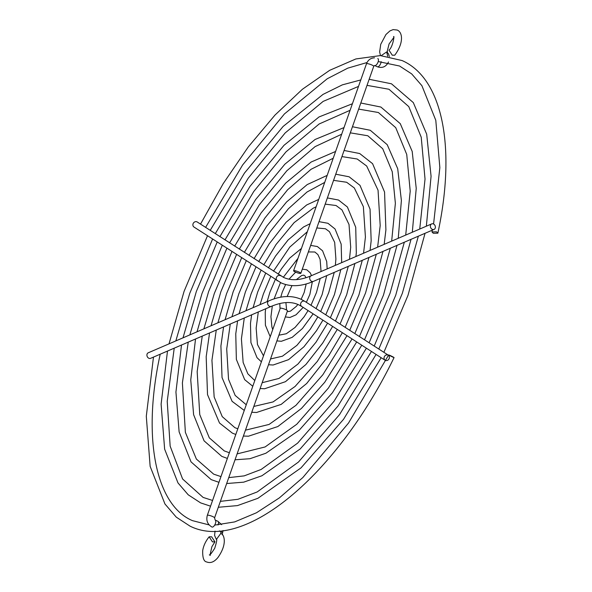 <?xml version="1.0" encoding="UTF-8"?>
<svg xmlns="http://www.w3.org/2000/svg" width="592" height="592" viewBox="0 0 592 592"><rect width="100%" height="100%" fill="white"/><g stroke="black" fill="none" stroke-linecap="round" stroke-linejoin="round"><path stroke-width="0.89" d="M392.503 356.976C394.901 357.923 394.139 357.435 390.224 355.511C387.834 354.564 388.589 355.052 392.503 356.976L394.065 357.568C337.729 474.059 244.429 553.409 190.025 526.133L176.29 517.164L164.953 503.984L150.146 466.378L146.298 416.235L153.476 357.094M159.995 354.29L160.099 354.741C141.836 438.524 156.118 505.583 192.518 520.657L209.131 524.919M390.224 355.511L388.67 354.919L348.533 423.028L302.83 477.559L279.402 497.865L256.454 512.776L234.661 521.915L214.667 525.111M433.277 233.27L437.865 233.181L436.57 231.849L431.982 231.931L433.277 233.27M219.41 530.906L222.636 532.593L222.229 534.761M207.333 515.314A3.841 0.673 -160.6 0 1 207.836 515.166A3.841 0.673 -160.6 0 1 212.025 516.268A3.841 0.673 -160.6 0 1 214.578 517.859L287.483 310.837A3.841 0.673 -160.6 0 0 284.922 309.246A3.841 0.673 -160.6 0 0 280.734 308.143A3.841 0.673 -160.6 0 0 280.238 308.291L207.333 515.314C205.957 520.509 207.503 524.416 211.966 527.028M211.625 536.796L209.154 536.803L212.461 541.865L214.933 541.858L211.625 536.796M300.336 273.46A3.841 0.673 19.4 0 1 296.148 272.357A3.841 0.673 19.4 0 1 293.588 270.766A3.841 0.673 19.4 0 1 294.083 270.618A3.841 0.673 19.4 0 1 298.272 271.721A3.841 0.673 19.4 0 1 300.832 273.312A3.841 0.673 19.4 0 1 300.336 273.46M380.471 55.589L379.65 51.933L380.723 44.333L385.947 34.506L389.936 30.902L393.125 29.6L397.18 30.037C402.567 32.123 404.099 42.661 394.753 55.197L392.274 55.204L388.966 50.142C392.755 47.33 394.746 34.824 393.539 36.667L393.998 37.03M432.301 229.356A3.004 2.412 -113.3 0 1 430.384 226.566A3.004 2.412 -113.3 0 1 431.686 223.894A3.004 2.412 -113.3 0 1 433.455 223.954A3.004 2.412 -113.3 0 1 435.364 226.743A3.004 2.412 -113.3 0 1 434.062 229.415A3.004 2.412 -113.3 0 1 432.301 229.356M311.015 275.85A3.004 2.412 -113.3 0 0 309.712 278.529A3.004 2.412 -113.3 0 0 311.629 281.311A3.004 2.412 -113.3 0 0 313.397 281.37C301.417 286.543 290.687 287.061 281.2 282.924L193.954 227.025A3.004 2.679 -57.2 0 1 197.21 221.978L283.686 277.456C291.131 280.904 300.24 280.364 311.015 275.85L431.686 223.894M388.041 355.03A3.004 2.679 -57.2 0 1 385.399 360.41A3.004 2.679 -57.2 0 1 388.041 355.03M150.612 358.33A3.004 2.412 -113.3 0 1 148.851 358.264A3.004 2.412 -113.3 0 1 146.934 355.481A3.004 2.412 -113.3 0 1 148.237 352.802L268.909 300.847A3.004 2.412 -113.3 0 0 267.606 303.526A3.004 2.412 -113.3 0 0 269.515 306.308A3.004 2.412 -113.3 0 0 271.284 306.367L150.612 358.33M214.578 517.859L215.148 520.035A3.841 1.717 114.5 0 1 215.273 523.898A3.841 1.717 114.5 0 1 212.306 527.095M220.823 531.438L220.853 533.348L216.376 539.453L214.57 535.383L215.051 531.12M215.148 520.035L217.871 521.271A3.841 1.717 114.5 0 1 218.122 524.786A3.841 1.717 114.5 0 1 218.048 524.978M209.154 536.803C205.631 541.184 203.485 545.78 202.708 550.59C202.486 557.768 203.826 561.556 206.719 561.963C210.552 563.466 214.297 561.971 217.96 557.494C228.083 543.056 223.465 534.569 221.63 533.851L220.853 533.348M374.544 57.816C370.673 58.016 367.987 59.984 366.492 63.744A3.841 0.673 19.4 0 1 366.988 63.596A3.841 0.673 19.4 0 1 371.177 64.698A3.841 0.673 19.4 0 1 373.737 66.289L374.618 65.527A3.841 1.717 114.5 0 1 374.558 65.497M377.8 58.541A3.841 1.717 114.5 0 1 377.925 62.397A3.841 1.717 114.5 0 1 374.951 65.601A3.841 1.717 114.5 0 1 374.618 65.527L377.333 66.77A3.841 1.717 114.5 0 1 377.333 66.763C382.328 68.42 386.051 66.822 388.507 61.96M381.241 55.626L386.635 51.933L388.581 53.961L389.329 56.551M387.723 56.277L386.635 51.933M381.144 61.635A3.841 1.717 114.5 0 1 380.774 63.292A3.841 1.717 114.5 0 1 377.674 66.837A3.841 1.717 114.5 0 1 377.333 66.77M277.374 280.837A3.004 2.679 -57.2 0 1 280.63 275.783M271.284 306.367C282.066 301.853 291.175 301.321 298.612 304.762L301.668 306.434A3.004 2.679 -57.2 0 1 304.924 301.387L388.352 355.193M175.831 340.925L189.751 293.343L212.587 239.05M215.288 233.633L248.137 178.318L285.181 132.926L323.151 101.395L358.515 86.402M367.018 85.359L388.981 89.266L408.776 106.612L421.223 137.203L425.034 179.05L419.743 229.037M369.164 79.284L391.467 83.798L413.312 102.601L426.691 134.192L431.072 176.283L426.358 226.188M425.049 233.3L407.999 295.327L383.882 352.314M381.159 357.709L343.523 419.336L301.025 467.872L257.927 498.286L237.444 505.605L218.315 507.27M210.552 506.175L200.614 502.882L188.219 494.794L177.992 482.931L164.635 449.143L161.113 404.136L167.492 351.056M174.226 348.155L167.225 401.346L170.156 446.153L182.588 478.972L203.108 497.413L212.565 500.455M169.009 343.863L184.082 291.353L207.503 235.764M418.344 236.186L402.331 293.329L378.799 349.036M376.083 354.438L339.579 414.541L298.472 462.034L257.18 491.959L237.932 499.308L220.394 501.357M360.787 79.935L342.346 84.856L323.003 94.417L283.139 126.429L244.437 173.108L210.212 230.362M189.854 334.887L202.02 293.454L222.274 245.295M224.982 239.886L253.679 191.616L285.988 151.87L319.132 123.987L350.101 110.29M358.663 109.098L378.392 112.517L395.737 127.672L406.734 154.453L410.212 191.164L405.705 235.083M360.809 103.008L380.878 107.041L400.266 123.647L412.195 151.434L416.235 188.397L412.306 232.234M411.026 239.331L395.73 295.216L374.196 346.068M371.465 351.456L337.965 406.045L300.188 448.958L261.901 475.768L243.697 482.162L226.669 483.531M218.959 482.317L211.203 479.631L191.031 461.878L179.124 431.908L175.935 392.037L181.507 345.025M188.241 342.124L182.388 382.935L185.37 432.33L196.366 459.044L213.697 474.162L220.964 476.612M183.017 337.825L196.352 291.464L217.19 242.017M404.329 242.217L390.061 293.218L369.112 342.79M366.396 348.185L334.014 401.265L297.628 443.134L261.146 469.456L244.178 475.879L228.749 477.626M352.403 103.748L319.044 116.942L283.997 145.314L250.009 186.369L219.898 236.615M203.877 328.849L214.289 293.565L231.96 251.541M234.669 246.139L259.215 204.913L286.794 170.822L315.107 146.616L341.665 134.229M350.301 132.845L367.802 135.76L382.706 148.733L392.244 171.71L395.375 203.278L391.667 241.122M352.447 126.74L370.296 130.292L387.22 144.7L397.698 168.676L401.391 200.518L398.246 238.295M397.003 245.369L383.468 295.105L364.509 339.815M361.771 345.203L332.408 392.755L299.36 430.044L265.882 453.243L249.95 458.719L235.031 459.792M227.372 458.423L221.793 456.38L204.07 440.833L193.606 414.666L190.757 379.931L195.523 338.987M202.249 336.093L197.166 371.613L199.763 414.637L209.309 437.836L224.279 450.912L229.37 452.739M197.032 331.794L208.621 291.575L226.877 248.263M390.313 248.255L377.792 293.107L359.425 336.537M356.695 341.932L328.449 387.982L296.784 424.242L265.105 446.953L237.103 453.901M344.011 127.583L315.092 139.475L284.863 164.191L255.574 199.63L229.592 242.868M217.9 322.81L226.558 293.676L241.647 257.794M244.363 252.392L264.75 218.226L287.586 189.795L311.066 169.282L333.207 158.249M341.939 156.591L357.213 159.011L366.692 166.041L378.051 190.232L380.197 225.552L377.622 247.175M344.093 150.464L359.707 153.543L372.575 163.666L384.556 192.037L385.903 229.881L384.171 244.355M382.98 251.415L371.199 294.994L354.823 333.57M352.07 338.95L324.712 382.291L301.483 408.391L277.848 426.543L248.462 436.2L243.393 436.045M235.801 434.469L232.375 433.137L219.506 423.014L207.526 394.642L206.179 356.791L209.546 332.948M216.265 330.055L211.936 360.291L214.149 396.951L222.244 416.635L234.869 427.661L237.799 428.8M211.048 325.763L220.883 291.686L236.563 254.516M376.297 254.286L365.53 292.996L349.739 330.292M347.001 335.679L322.884 374.706L295.933 405.35L269.071 424.442L245.465 430.169M335.597 151.463L311.148 162.023L285.729 183.061L261.146 212.883L239.286 249.121M231.938 316.764L238.82 293.795L251.334 264.039M254.064 258.645L270.278 231.546L288.363 208.806L306.996 192.03L324.705 182.395M333.57 180.353L346.631 182.262L354.334 187.975L363.37 206.66L365.419 237.015L363.562 253.228M335.738 174.196L349.117 176.793L359.988 185.34L370.044 209.124L371.169 240.692L370.067 250.423M368.942 257.453L358.93 294.883L345.136 327.317M342.368 332.689L328.878 355.407L306.686 383.49L281.193 404.388L256.551 412.476L251.755 412.291M244.267 410.441L232.094 401.339L222.037 377.555L220.912 345.987L223.569 326.917M230.273 324.024L226.714 348.969L228.534 379.257L235.179 395.434L246.265 404.765M225.064 319.724L233.152 291.797L246.25 260.761M362.282 260.325L353.261 292.885L340.052 324.039M337.299 329.418L317.312 361.423L295.082 386.458L273.03 401.938L253.82 406.438M327.169 175.395L307.204 184.586L286.602 201.931L266.726 226.129L248.988 255.374M245.983 310.719L251.089 293.906L261.02 270.292M263.766 264.905L276.042 244.526L294.12 222.636L313.079 208.251L316.113 206.793M325.193 204.136L336.041 205.513L341.969 209.908L349.021 224.509L350.701 247.249L349.48 259.289M327.383 197.928L338.528 200.037L347.4 207.008L355.725 227.284L356.317 252.828L355.918 256.521M354.897 263.499L346.66 294.772L335.442 321.071M332.652 326.421L322.677 343.071L305.879 364.524L285.455 381.685L264.639 388.752L260.125 388.53M244.289 317.993L241.41 338.883L243.142 362.474L247.856 373.833L254.797 380.538M252.777 386.265L244.681 379.664L236.356 359.396L235.764 333.851L237.592 320.871M239.079 313.693L245.421 291.908L255.936 267.007M348.266 266.356L340.992 292.774L330.366 317.793M327.591 323.151L316.039 342.154L297.968 364.036L279.002 378.429L262.182 382.698M318.703 199.43L306.693 204.95L286.114 222.252L269.279 243.793L258.689 261.634M274.081 298.886L280.49 282.591M283.309 277.278L297.946 258.378M308.365 251.926L314.863 252.007L317.897 254.582L320.109 259.4L321.056 271.528M310.659 245.399L317.356 246.538L322.581 250.808L326.695 261.486L327.176 268.894M326.703 275.643L322.129 294.55L316.061 308.565M313.146 313.834L302.416 328.538L292.167 337.351L281.378 341.281L276.901 340.903M272.313 305.938L270.944 316.735L271.906 327.006L272.764 329.529M270.218 336.744L265.394 325.186L265.246 312.236L265.69 308.772M267.125 301.617L269.952 292.13L275.31 279.505M320.213 278.44L316.461 292.552L310.985 305.294M308.092 310.578L304.11 316.787L295.06 327.443L286.299 333.747L278.913 335.19M301.461 248.411L289.621 258.193L281.326 269.005L278.159 274.185M260.043 304.665L263.359 294.017L270.707 276.538M273.474 271.166L289.799 247.086L307.329 231.731M316.801 227.964L325.452 228.756L329.426 231.65L334.672 242.365L335.901 259.037L335.338 265.379M319.021 221.66L327.946 223.288L335.065 229L341.162 244.111L341.673 262.656M340.829 269.56L334.399 294.661L325.755 314.818M322.921 320.146L316.483 330.728L303.918 346.779L288.578 359.662L273.127 365.012L268.502 364.739M258.297 311.962L256.158 328.138L257.468 344.537L263.492 355.844M261.39 361.823L257.017 357.679L250.919 342.568L250.475 323.38L251.63 314.833M253.095 307.655L257.69 292.019L265.623 273.26M334.243 272.394L328.723 292.663L320.679 311.54M317.86 316.883L310.275 329.189L296.932 345.336L282.428 356.206L270.537 358.959M310.171 223.665L303.555 226.98L288.097 239.975L275.509 256.084L268.405 267.902M287.15 296.533L291.952 285.61M296.363 279.624L301.617 275.554L303.703 275.11L305.124 276.013L305.894 277.766M302.29 269.168L306.767 269.789L310.238 272.853L311.525 275.635M312.332 281.814L309.86 294.439L306.353 302.305M303.163 307.396L296.022 314.826L289.91 317.497L285.351 316.905M285.906 302.601L286.602 310.03M287.379 311.14L288.385 311.57L290.465 311.126L296.348 306.345L297.872 304.443M280.038 308.876L279.801 303.518M280.763 297.184L282.221 292.241L285.64 284.537M306.19 283.953L304.192 292.441L301.136 299.308M295.66 272.15L289.007 279.165M205.602 227.387L242.616 164.983L284.426 113.93L327.243 78.758L347.763 68.154L367.018 62.53M378.207 61.561L399.563 66.015L411.677 73.896L421.889 85.67L435.793 120.309L439.849 167.61L433.573 224.013M200.518 224.109L223.199 183.638L248.314 146.875L275.021 115.048L302.423 89.251L329.663 70.33L355.881 58.948L380.308 55.589L402.057 60.547C442.875 78.425 456.195 148.052 437.865 233.181M432.352 230.147L431.982 231.931M216.487 539.556L216.361 539.416C217.205 539.053 216.657 542.006 214.726 548.273C211.418 553.439 209.62 555.629 209.324 554.859L210.367 555.333M210.153 554.415L211.892 546.705L214.933 541.858M217.871 521.271L221.637 524.645M223.029 530.528L222.636 532.593M366.492 63.744L293.588 270.766M393.747 37.585L389.085 43.934L387.301 50.986L387.523 52.54M373.737 66.289L300.832 273.312M313.397 281.37L434.062 229.415M304.924 301.387L301.099 299.293C291.619 295.156 280.882 295.674 268.909 300.847M301.668 306.434L385.089 360.247"/></g></svg>
